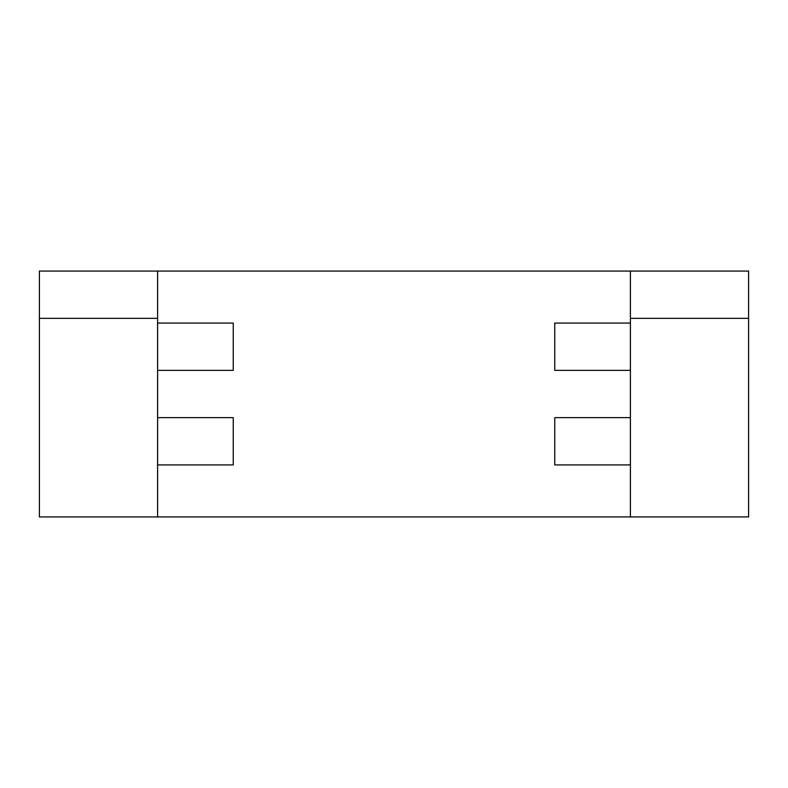 <?xml version="1.0" encoding="UTF-8"?>
<svg xmlns="http://www.w3.org/2000/svg" width="788" height="788" viewBox="0 0 788 788"><rect width="100%" height="100%" fill="white"/><g stroke="black" fill="none" stroke-linecap="round" stroke-linejoin="round"><path stroke-width="1.18" d="M157.6 318.352L157.6 271.072L39.4 271.072L39.4 318.352L157.6 318.352L39.4 318.352L39.4 516.928L157.6 516.928L157.6 318.352L157.6 516.928L748.6 516.928L748.6 318.352L630.4 318.352L630.4 516.928L630.4 318.352L748.6 318.352L748.6 271.072L630.4 271.072L630.4 318.352L630.4 271.072L748.6 271.072L748.6 516.928L39.4 516.928L39.4 271.072L630.4 271.072L157.6 271.072L157.6 318.352M630.4 464.92L554.752 464.92L630.4 464.92M630.4 417.64L554.752 417.64L554.752 464.92L554.752 417.64L630.4 417.64M630.4 370.36L554.752 370.36L630.4 370.36M630.4 323.08L554.752 323.08L554.752 370.36L554.752 323.08L630.4 323.08M157.6 323.08L233.248 323.08L157.6 323.08M157.6 370.36L233.248 370.36L233.248 323.08L233.248 370.36L157.6 370.36M157.6 417.64L233.248 417.64L157.6 417.64M157.6 464.92L233.248 464.92L233.248 417.64L233.248 464.92L157.6 464.92"/></g></svg>
